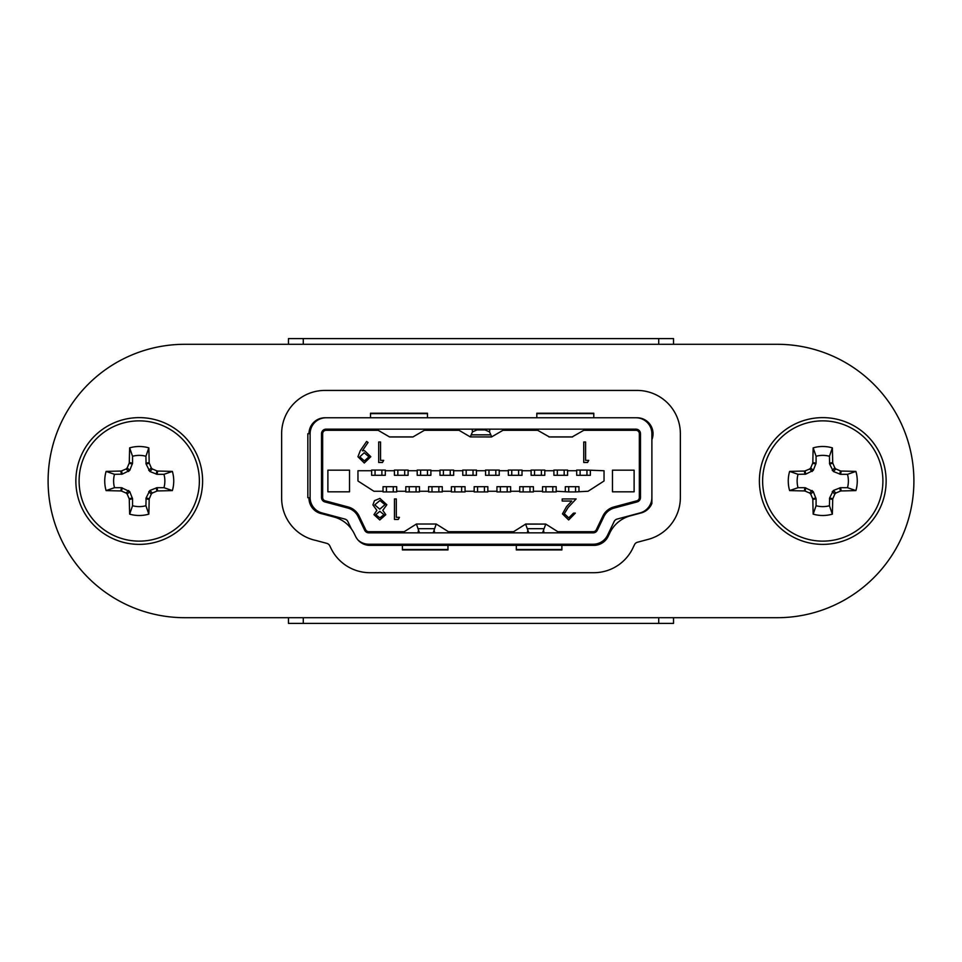 <?xml version="1.0" encoding="UTF-8"?>
<svg xmlns="http://www.w3.org/2000/svg" width="962" height="962" viewBox="0 0 962 962"><rect width="100%" height="100%" fill="white"/><g stroke="black" fill="none" stroke-linecap="round" stroke-linejoin="round"><path stroke-width="1.44" d="M777.2 617.7A136.7 136.7 0 0 0 913.9 481A136.7 136.7 0 0 0 777.2 344.3L184.8 344.3A136.7 136.7 0 0 0 48.1 481A136.7 136.7 0 0 0 184.8 617.7L777.2 617.7M594.348 572.703L369.925 572.703L594.348 572.703A43.29 43.29 0 0 0 633.357 547.041L634.511 544.672L633.357 547.041M329.774 545.803A4.557 4.557 0 0 0 326.839 543.374L316.005 540.476L326.839 543.374A4.557 4.557 0 0 1 329.774 545.803L330.916 548.184A43.29 43.29 0 0 0 369.925 572.703M281.638 497.522L281.638 433.718L281.638 497.522A43.29 43.29 0 0 0 316.005 540.476M324.928 390.428L637.072 390.428L324.928 390.428A43.29 43.29 0 0 0 281.638 433.718M680.362 433.718L680.362 497.522L680.362 433.718A43.29 43.29 0 0 0 637.072 390.428M637.433 542.243A4.557 4.557 0 0 0 634.511 544.672A4.557 4.557 0 0 1 637.433 542.243L648.28 539.345A43.29 43.29 0 0 0 680.362 497.522M288.468 344.3L288.468 338.6L673.532 338.6L673.532 344.3M288.468 617.7L288.468 623.4L673.532 623.4L673.532 617.7M847.498 474.314L855.903 471.416A98.304 8.562 180 0 0 841.209 471.067L840.56 474.314L833.357 471.5L829.605 463.973L829.448 456.265L832.346 447.859A34.5 34.5 0 0 0 813.179 447.859A98.304 8.562 90 0 0 812.83 462.554L816.077 463.203L813.263 470.406L805.735 474.158L798.027 474.314L789.622 471.416A34.5 34.5 0 0 0 789.622 490.584A98.304 8.562 0 0 0 804.316 490.933L804.966 487.686L813.263 491.594L816.077 498.797L816.077 505.735A25.625 25.625 0 0 0 829.448 505.735L829.605 498.027L833.357 490.5L840.56 487.686L847.498 487.686A25.625 25.625 0 0 0 847.498 474.314L840.56 474.314M840.56 487.686L841.209 490.933A98.304 8.562 0 0 0 855.903 490.584A34.5 34.5 0 0 0 855.903 471.416M829.448 456.265A25.625 25.625 0 0 0 816.077 456.265L813.179 447.859M759.391 481A63.372 63.372 0 0 1 822.763 417.628A63.372 63.372 0 0 0 759.391 481A63.372 63.372 0 0 0 822.763 544.372A63.372 63.372 0 0 0 886.134 481A63.372 63.372 0 0 0 822.763 417.628A63.372 63.372 0 0 0 759.391 481A63.372 63.372 0 0 0 822.763 544.372A63.372 63.372 0 0 0 886.134 481M882.9 481A60.137 60.137 0 0 0 822.763 420.863A60.137 60.137 0 0 0 762.625 481A60.137 60.137 0 0 0 822.763 541.137A60.137 60.137 0 0 0 882.9 481M841.209 490.933L840.439 491.089L839.79 487.842M833.357 490.5L835.882 493.025A98.016 8.538 -22.5 0 0 840.439 491.089M835.882 493.025L834.788 494.119L832.262 491.594M829.605 498.027L832.864 498.677A98.016 8.538 -67.5 0 0 834.788 494.119M832.864 498.677L832.695 499.446L829.448 498.797M816.077 498.797L812.83 499.446A98.304 8.562 90 0 0 813.179 514.141A34.5 34.5 0 0 0 832.346 514.141A98.304 8.562 -90 0 0 832.695 499.446M812.83 499.446L812.674 498.677L815.92 498.027M813.263 491.594L810.738 494.119A98.016 8.538 67.5 0 0 812.674 498.677M810.738 494.119L809.643 493.025L812.168 490.5M805.735 487.842L805.086 491.089A98.016 8.538 22.5 0 0 809.643 493.025M805.086 491.089L804.316 490.933M804.966 474.314L804.316 471.067A98.304 8.562 180 0 0 789.622 471.416M804.316 471.067L805.086 470.911L805.735 474.158M812.168 471.5L809.643 468.975A98.016 8.538 157.5 0 0 805.086 470.911M809.643 468.975L810.738 467.881L813.263 470.406M815.92 463.973L812.674 463.323A98.016 8.538 112.5 0 0 810.738 467.881M812.674 463.323L812.83 462.554M829.448 463.203L832.695 462.554A98.304 8.562 -90 0 0 832.346 447.859M832.695 462.554L832.864 463.323L829.605 463.973M832.262 470.406L834.788 467.881A98.016 8.538 -112.5 0 0 832.864 463.323M834.788 467.881L835.882 468.975L833.357 471.5M839.79 474.158L840.439 470.911A98.016 8.538 -157.5 0 0 835.882 468.975M840.439 470.911L841.209 471.067M798.027 474.314A25.625 25.625 0 0 0 798.027 487.686L789.622 490.584M816.077 456.265L816.077 463.203M798.027 487.686L804.966 487.686M847.498 487.686L855.903 490.584M829.448 505.735L832.346 514.141M816.077 505.735L813.179 514.141M163.973 474.314L172.378 471.416A98.304 8.562 180 0 0 157.684 471.067L157.034 474.314L149.831 471.5L146.08 463.973L145.923 456.265L148.821 447.859A34.5 34.5 0 0 0 129.654 447.859A98.304 8.562 90 0 0 129.305 462.554L132.552 463.203L129.738 470.406L122.21 474.158L114.502 474.314L106.097 471.416A34.5 34.5 0 0 0 106.097 490.584A98.304 8.562 0 0 0 120.791 490.933L121.44 487.686L129.738 491.594L132.552 498.797L132.552 505.735A25.625 25.625 0 0 0 145.923 505.735L146.08 498.027L149.831 490.5L157.034 487.686L163.973 487.686A25.625 25.625 0 0 0 163.973 474.314L157.034 474.314M157.034 487.686L157.684 490.933A98.304 8.562 0 0 0 172.378 490.584A34.5 34.5 0 0 0 172.378 471.416M145.923 456.265A25.625 25.625 0 0 0 132.552 456.265L129.654 447.859M139.237 417.628A63.372 63.372 0 0 0 75.866 481A63.372 63.372 0 0 0 139.237 544.372A63.372 63.372 0 0 0 202.609 481A63.372 63.372 0 0 0 139.237 417.628M199.374 481A60.137 60.137 0 0 0 139.237 420.863A60.137 60.137 0 0 0 79.1 481A60.137 60.137 0 0 0 139.237 541.137A60.137 60.137 0 0 0 199.374 481M157.684 490.933L156.914 491.089L156.265 487.842M149.831 490.5L152.357 493.025A98.016 8.538 -22.5 0 0 156.914 491.089M152.357 493.025L151.262 494.119L148.737 491.594M146.08 498.027L149.326 498.677A98.016 8.538 -67.5 0 0 151.262 494.119M149.326 498.677L149.17 499.446L145.923 498.797M132.552 498.797L129.305 499.446A98.304 8.562 90 0 0 129.654 514.141A34.5 34.5 0 0 0 148.821 514.141A98.304 8.562 -90 0 0 149.17 499.446M129.305 499.446L129.136 498.677L132.395 498.027M129.738 491.594L127.212 494.119A98.016 8.538 67.5 0 0 129.136 498.677M127.212 494.119L126.118 493.025L128.643 490.5M122.21 487.842L121.561 491.089A98.016 8.538 22.5 0 0 126.118 493.025M121.561 491.089L120.791 490.933M121.44 474.314L120.791 471.067A98.304 8.562 180 0 0 106.097 471.416M120.791 471.067L121.561 470.911L122.21 474.158M128.643 471.5L126.118 468.975A98.016 8.538 157.5 0 0 121.561 470.911M126.118 468.975L127.212 467.881L129.738 470.406M132.395 463.973L129.136 463.323A98.016 8.538 112.5 0 0 127.212 467.881M129.136 463.323L129.305 462.554M145.923 463.203L149.17 462.554A98.304 8.562 -90 0 0 148.821 447.859M149.17 462.554L149.326 463.323L146.08 463.973M148.737 470.406L151.262 467.881A98.016 8.538 -112.5 0 0 149.326 463.323M151.262 467.881L152.357 468.975L149.831 471.5M156.265 474.158L156.914 470.911A98.016 8.538 -157.5 0 0 152.357 468.975M156.914 470.911L157.684 471.067M114.502 474.314A25.625 25.625 0 0 0 114.502 487.686L106.097 490.584M132.552 456.265L132.552 463.203M114.502 487.686L121.44 487.686M163.973 487.686L172.378 490.584M145.923 505.735L148.821 514.141M132.552 505.735L129.654 514.141M568.722 491.931L556.192 491.257L556.192 486.7L542.52 486.7L542.52 491.257L533.405 491.257L533.405 486.7L519.733 486.7L519.733 491.257L510.618 491.257L510.618 486.7L496.945 486.7L496.945 491.257L487.83 491.257L487.83 486.7L474.17 486.7L474.17 491.257L465.055 491.257L465.055 486.7L451.382 486.7L451.382 491.257L442.267 491.257L442.267 486.7L428.595 486.7L428.595 491.257L419.48 491.257L419.48 486.7L405.808 486.7L405.808 491.257L396.693 491.257L396.693 486.7L383.032 486.7L383.032 491.257L373.917 491.257L357.96 481L357.96 470.743L371.633 470.743L371.633 475.3L385.305 475.3L385.305 470.743L394.42 470.743L394.42 475.3L408.092 475.3L408.092 470.743L417.207 470.743L417.207 475.3L430.88 475.3L430.88 470.743L439.983 470.743L439.983 475.3L453.655 475.3L453.655 470.743L462.77 470.743L462.77 475.3L476.443 475.3L476.443 470.743L485.557 470.743L485.557 475.3L499.23 475.3L499.23 470.743L508.345 470.743L508.345 475.3L522.017 475.3L522.017 470.743L531.12 470.743L531.12 475.3L544.793 475.3L544.793 470.743L553.908 470.743L553.908 475.3L567.58 475.3L567.58 470.743L576.695 470.743L576.695 470.069L580.11 470.069L580.11 475.3L576.695 475.3L590.367 475.3L586.952 475.3L586.952 470.069L604.04 470.743L604.04 481L588.083 491.257L575.553 491.931L575.553 486.7L578.968 486.7L565.307 486.7L568.722 486.7L568.722 491.931L575.553 491.931M586.952 470.069L580.11 470.069M402.393 532.84L416.414 524.025L436.219 524.025L450.24 532.84M426.322 429.16L412.902 436.976L389.61 436.976L376.19 429.16M378.066 430.303L326.07 430.303A3.415 3.415 0 0 0 322.655 433.718L322.655 497.522A3.415 3.415 0 0 0 325.18 500.817L348.148 506.974A17.088 17.088 0 0 1 359.127 516.077L365.704 529.761A3.415 3.415 0 0 0 368.783 531.697L404.136 531.697M448.496 531.697L513.504 531.697M557.864 531.697L593.217 531.697A3.415 3.415 0 0 0 596.296 529.761L602.873 516.077A17.088 17.088 0 0 1 613.852 506.974L636.82 500.817A3.415 3.415 0 0 0 639.345 497.522L639.345 433.718A3.415 3.415 0 0 0 635.93 430.303L583.934 430.303M537.566 430.303L503.042 430.303M458.958 430.303L424.434 430.303M612.469 470.177L634.114 470.177L634.114 491.822L612.469 491.822L612.469 470.177M327.886 470.177L349.531 470.177L349.531 491.822L327.886 491.822L327.886 470.177M599.482 429.16L599.482 430.303M362.518 430.303L362.518 429.16M339.742 429.16L339.742 430.303M387.59 531.697L387.59 532.84M574.41 532.84L574.41 531.697M622.258 430.303L622.258 429.16M414.237 545.37L414.237 544.227M547.763 544.227L547.763 545.37M326.07 417.773A15.945 15.945 0 0 0 310.113 433.718L310.113 497.522A15.945 15.945 0 0 0 321.945 512.926L344.901 519.083A4.557 4.557 0 0 1 347.835 521.5L351.419 528.956M536.82 417.773L536.82 413.215L593.782 413.215L593.782 417.773L324.928 417.773A15.945 15.945 0 0 0 308.982 433.718M308.982 497.727A15.945 15.945 0 0 0 322.186 513.828L333.91 516.967A31.902 31.902 0 0 1 354.413 533.958L355.555 536.327A15.945 15.945 0 0 0 369.925 545.37L402.393 545.37L402.393 549.927L447.967 549.927L447.967 545.37L516.317 545.37L516.317 549.927L561.88 549.927L561.88 545.37L594.143 545.37A15.945 15.945 0 0 0 608.513 535.63L609.884 532.792A31.902 31.902 0 0 1 630.363 515.836L641.197 512.926A15.945 15.945 0 0 0 651.887 503.439L651.887 433.718A15.945 15.945 0 0 0 635.93 417.773M358.092 540.115A15.945 15.945 0 0 0 368.783 544.227L593.217 544.227A15.945 15.945 0 0 0 607.587 535.185L614.165 521.5A4.557 4.557 0 0 1 617.099 519.083L640.055 512.926A15.945 15.945 0 0 0 651.887 497.522M542.532 532.84L545.779 524.086L559.607 532.84M511.76 532.84L525.781 524.025L545.779 524.086M525.589 524.086L528.823 532.84M368.783 532.84L593.217 532.84A4.557 4.557 0 0 0 597.318 530.254L603.908 516.57A15.945 15.945 0 0 1 614.153 508.068L637.109 501.923A4.557 4.557 0 0 0 640.488 497.522L640.488 433.718A4.557 4.557 0 0 0 635.93 429.16L326.07 429.16A4.557 4.557 0 0 0 321.512 433.718L321.512 497.522A4.557 4.557 0 0 0 324.891 501.923L347.847 508.068A15.945 15.945 0 0 1 358.092 516.57L364.682 530.254A4.557 4.557 0 0 0 368.783 532.84M565.307 486.7L565.307 491.257M578.968 491.257L578.968 486.7M590.367 475.3L590.367 470.743M576.695 470.743L576.695 475.3M392.147 532.84L392.147 531.697M569.853 531.697L569.853 532.84M572.186 436.916L585.81 429.16M535.678 429.16L549.314 436.916M433.177 532.84L436.219 524.025M416.414 524.025L419.468 532.84M476.924 429.16L476.984 429.918L472.45 431.902L470.286 436.916L457.082 429.16M504.918 429.16L491.51 436.976L470.286 436.916M491.714 436.916L489.55 431.902L485.016 429.918L485.076 429.16M476.984 429.918L485.016 429.918M556.192 491.257L556.192 491.931L552.765 491.931L552.765 486.7M545.935 486.7L545.935 491.931L542.52 491.931L542.52 491.257M545.935 491.931L552.765 491.931M533.405 491.257L533.405 491.931L529.99 491.931L529.99 486.7M523.148 486.7L523.148 491.931L519.733 491.931L519.733 491.257M523.148 491.931L529.99 491.931M510.618 491.257L510.618 491.931L507.202 491.931L507.202 486.7M500.372 486.7L500.372 491.931L496.945 491.931L496.945 491.257M500.372 491.931L507.202 491.931M487.83 491.257L487.83 491.931L484.415 491.931L484.415 486.7M477.585 486.7L477.585 491.931L474.17 491.931L474.17 491.257M477.585 491.931L484.415 491.931M465.055 491.257L465.055 491.931L461.628 491.931L461.628 486.7M454.798 486.7L454.798 491.931L451.382 491.931L451.382 491.257M454.798 491.931L461.628 491.931M442.267 491.257L442.267 491.931L438.852 491.931L438.852 486.7M432.01 486.7L432.01 491.931L428.595 491.931L428.595 491.257M432.01 491.931L438.852 491.931M419.48 491.257L419.48 491.931L416.065 491.931L416.065 486.7M409.235 486.7L409.235 491.931L405.808 491.931L405.808 491.257M409.235 491.931L416.065 491.931M396.693 491.257L396.693 491.931L393.278 491.931L393.278 486.7M386.447 486.7L386.447 491.931L383.032 491.931L383.032 491.257M386.447 491.931L393.278 491.931M564.165 475.3L564.165 470.069L567.58 470.069L567.58 470.743M553.908 470.743L553.908 470.069L557.323 470.069L557.323 475.3M564.165 470.069L557.323 470.069M541.378 475.3L541.378 470.069L544.793 470.069L544.793 470.743M531.12 470.743L531.12 470.069L534.547 470.069L534.547 475.3M541.378 470.069L534.547 470.069M518.59 475.3L518.59 470.069L522.017 470.069L522.017 470.743M508.345 470.743L508.345 470.069L511.76 470.069L511.76 475.3M518.59 470.069L511.76 470.069M495.815 475.3L495.815 470.069L499.23 470.069L499.23 470.743M485.557 470.743L485.557 470.069L488.973 470.069L488.973 475.3M495.815 470.069L488.973 470.069M473.027 475.3L473.027 470.069L476.443 470.069L476.443 470.743M462.77 470.743L462.77 470.069L466.185 470.069L466.185 475.3M473.027 470.069L466.185 470.069M450.24 475.3L450.24 470.069L453.655 470.069L453.655 470.743M439.983 470.743L439.983 470.069L443.41 470.069L443.41 475.3M450.24 470.069L443.41 470.069M427.453 475.3L427.453 470.069L430.88 470.069L430.88 470.743M417.207 470.743L417.207 470.069L420.622 470.069L420.622 475.3M427.453 470.069L420.622 470.069M404.677 475.3L404.677 470.069L408.092 470.069L408.092 470.743M394.42 470.743L394.42 470.069L397.835 470.069L397.835 475.3M404.677 470.069L397.835 470.069M381.89 475.3L381.89 470.069L385.305 470.069L385.305 470.743M371.633 470.743L371.633 470.069L375.048 470.069L375.048 475.3M381.89 470.069L375.048 470.069M568.746 517.869L573.508 513.131L575.348 513.131L568.662 519.973L562.457 513.876L566.618 506.517L571.741 501.034L562.205 501.034L562.205 498.941L576.13 498.941L568.181 507.419L564.309 513.708L568.746 517.869M399.47 517.34L398.268 519.444L394.468 519.444L394.468 498.941L396.308 498.941L396.308 517.34L399.47 517.34M379.894 517.869L383.958 514.682L379.822 511.291L375.805 514.718L379.894 517.869M373.965 514.646L376.876 510.365L372.919 504.906L374.471 500.661L379.906 498.412L386.844 504.737L382.804 510.365L385.798 514.706L379.786 519.973L373.965 514.646M379.774 509.187L385.004 504.677L379.894 500.517L374.759 504.87L379.774 509.187M588.756 460.377L587.554 462.481L583.754 462.481L583.754 441.979L585.593 441.979L585.593 460.377L588.756 460.377M383.694 460.377L382.491 462.481L378.703 462.481L378.703 441.979L380.543 441.979L380.543 460.377L383.694 460.377M360.293 450.685L366.606 441.45L368.073 442.472L362.373 450.805L364.538 450.649L370.815 456.722L364.285 463.011L357.936 456.709L360.293 450.685M364.189 452.753L359.776 456.83L364.382 460.906L368.975 456.83L364.189 452.753M651.887 439.646A15.945 15.945 0 0 0 637.072 417.773L593.782 417.773M307.84 433.718L307.84 497.727M427.453 417.773L427.453 413.215L370.502 413.215L370.502 417.773M402.393 545.37L447.967 545.37M516.317 545.37L561.88 545.37M536.82 413.624L593.782 413.624M370.502 413.624L427.453 413.624M561.88 549.506L516.317 549.506M447.967 549.506L402.393 549.506M658.717 338.6L658.717 344.3M303.283 338.6L303.283 344.3M658.717 623.4L658.717 617.7M303.283 623.4L303.283 617.7M75.866 481A63.372 63.372 0 0 0 139.237 544.372A63.372 63.372 0 0 0 202.609 481M545.394 524.086L525.973 524.086M544.023 528.691L527.344 528.691M396.693 531.697L396.693 532.84M565.307 532.84L565.307 531.697M413.107 436.916L389.406 436.916M548.893 436.916L572.594 436.916M417.977 528.691L434.656 528.691M434.343 530.988L434.596 532.84M418.037 532.84L418.302 530.988M527.404 532.84L527.657 530.988M543.698 530.988L543.963 532.84M470.707 436.916L491.293 436.916M471.693 434.836L490.307 434.836M489.79 429.16L489.55 431.902M472.45 431.902L472.21 429.16M549.098 436.976L572.39 436.976"/></g></svg>
